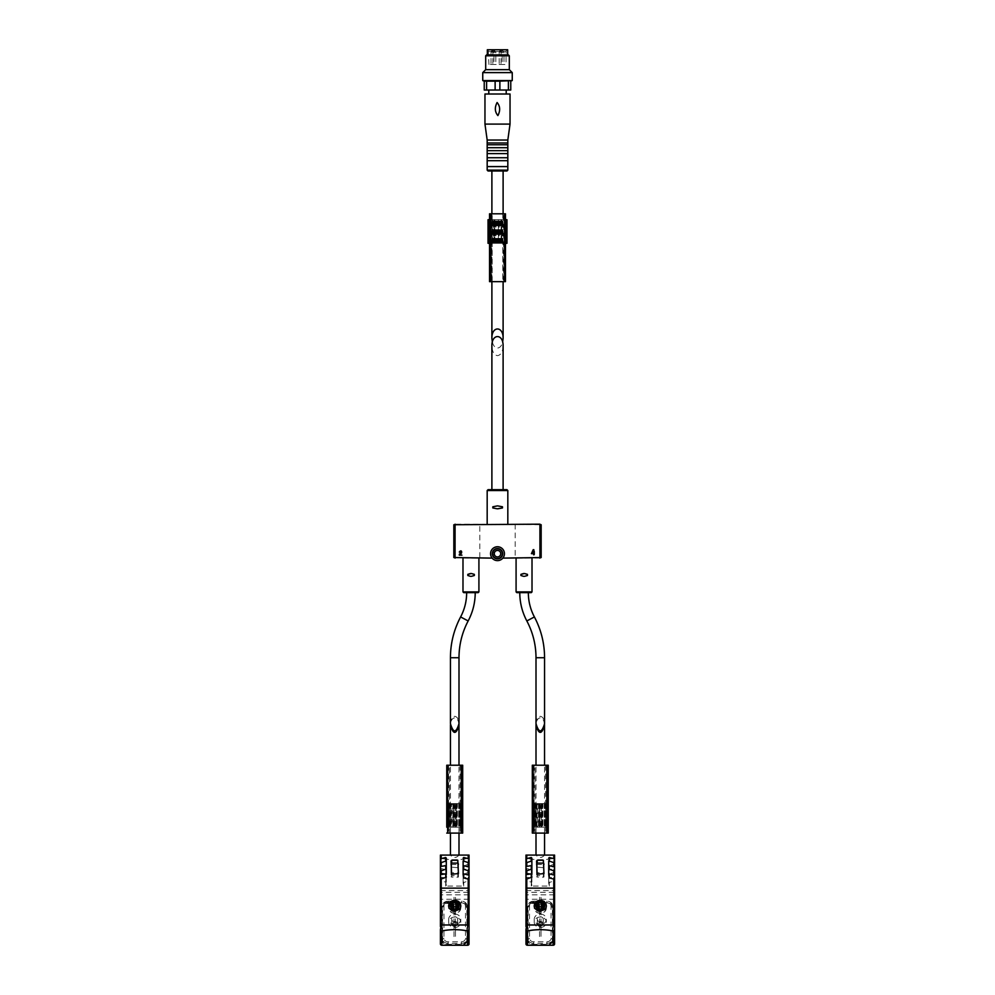 <?xml version="1.0" encoding="UTF-8"?>
<svg xmlns="http://www.w3.org/2000/svg" width="995" height="995" viewBox="0 0 995 995"><rect width="100%" height="100%" fill="white"/><g stroke="black" fill="none" stroke-linecap="round" stroke-linejoin="round"><path stroke-width="0.75" stroke-dasharray="4.97 3.73" d="M536.006 723.713C536.268 719.223 537.698 716.748 540.285 716.3C542.884 716.748 544.302 719.223 544.563 723.713M450.437 723.713C450.698 719.223 452.116 716.748 454.715 716.3C457.302 716.748 458.732 719.223 458.993 723.713M470.498 576.341L467.824 575.496L467.824 574.364L467.824 575.496L467.824 574.364L471.344 573.506L474.354 574.364L474.354 575.496L474.354 574.364L474.354 575.496L471.344 576.354M523.606 576.341L520.932 575.496L520.932 574.364L520.932 575.496L520.932 574.364L524.452 573.506L527.462 574.364L527.462 575.496L527.462 574.364L527.462 575.496L524.452 576.354M462.986 558.108L478.918 558.108L462.986 558.108M516.082 558.108L532.014 558.108L516.082 558.108M506.94 489.664L503.109 489.664M503.109 345.949C502.761 351.832 500.895 355.066 497.5 355.663C494.105 355.066 492.239 351.832 491.891 345.949M497.774 505.908L502.475 506.778L502.475 507.947L502.475 506.778L502.475 507.947L497.774 508.818M497.214 508.806L492.811 507.947L492.811 506.791L492.811 507.947L492.811 506.791L497.214 505.92M507.823 524.178L487.177 524.178L507.823 524.178M479.801 558.108L453.832 557.548L453.832 524.751L455.312 524.178L479.801 524.178L479.801 558.108L492.164 558.108A6.928 6.928 0 0 0 502.836 558.108C505.783 552.101 504.005 548.32 497.5 546.752C490.995 548.307 489.217 552.101 492.164 558.108M539.825 524.191L539.825 558.108L541.168 557.548L541.168 524.751L479.801 524.178M539.825 558.108L502.836 558.108M494.478 552.511L492.774 552.511L492.774 554.862L494.478 554.862A3.246 3.246 0 0 0 500.721 554.091A3.246 3.246 0 0 0 494.478 552.511A3.246 3.246 0 0 0 494.478 554.862L492.774 554.862L492.774 552.511L494.478 552.511M516.828 592.634L531.28 592.634M528.333 592.634L519.776 592.634M463.72 592.634L478.172 592.634M466.667 592.634L475.224 592.634L466.667 592.634M459.292 554.302L459.292 555.16L461.941 555.16L459.939 554.538L461.531 553.021A1.331 1.331 0 0 0 461.929 551.889M461.929 551.827A1.331 1.331 0 0 0 461.133 550.844M461.095 550.82A1.331 1.331 0 0 0 459.292 552.063L459.914 552.063M534.228 553.145L534.228 551.118L533.656 553.145M533.581 553.22L532.213 553.22M533.867 549.7L531.429 553.22L533.581 553.68M533.656 553.755L533.656 554.837M534.228 554.663L534.228 553.755M458.969 724.435C458.521 720.368 457.103 718.166 454.715 717.818C452.315 718.179 450.897 720.405 450.461 724.509M458.993 833.089L458.993 765.23M458.993 855.091C456.145 858.275 453.297 858.275 450.437 855.091L469.031 855.091L469.031 857.827L468.21 858.474C459.217 860.09 450.225 860.09 441.233 858.474L440.412 857.827L440.412 855.091L450.437 855.091M469.031 862.926L469.031 868.386L463.72 869.717L463.123 869.108L463.72 865.638L469.031 864.307M469.031 871.098L469.031 876.57L463.72 877.901L463.123 877.291L463.72 873.809L469.031 872.478L469.031 868.386M469.031 943.969L469.031 892.279L440.412 892.279L440.412 871.098L441.233 873.125L445.723 873.809L445.723 869.767L445.723 886.072L463.72 886.072L463.123 882.739L469.031 880.662L469.031 876.57M446.307 885.463L445.723 881.993L441.233 881.309L441.233 877.217L440.412 876.57M445.723 877.901L441.233 877.217M446.307 877.291L445.723 873.809M446.307 874.555L446.307 869.021L445.723 869.717L440.412 868.386L440.412 857.827M446.307 869.108L445.723 865.638L441.233 864.953L441.233 858.474M451.033 874.941L451.618 867.13L458.409 867.777L457.812 875.65L451.618 875.65L451.033 867.777M456.195 906.818L456.195 902.652M453.247 906.818L453.247 902.652M454.715 927.489A6.045 5.236 0 0 0 460.772 922.253A6.045 5.236 0 0 0 454.715 917.017A6.045 5.236 0 0 0 448.67 922.253A6.045 5.236 0 0 0 454.715 927.489M453.981 936.569L453.981 929.405L455.461 929.405L455.461 936.569L453.981 936.569L453.981 925.947L455.461 925.947L455.461 936.569M461.357 943.335L461.357 945.026L461.357 941.792L448.086 941.792A4.129 3.57 0 0 1 443.957 938.223L443.957 906.283A4.129 3.57 180 0 1 448.086 902.714L448.086 901.171L461.357 901.171A5.908 5.112 180 0 1 466.978 904.716A5.908 5.112 180 0 1 467.264 906.283L467.264 938.223A5.908 5.112 0 0 1 461.357 943.335L448.086 943.335L448.086 945.026L448.086 941.792M461.357 941.792A4.129 3.57 0 0 0 465.486 938.223L465.486 906.283A4.129 3.57 180 0 0 461.357 902.714L448.086 902.714M453.981 915.101L453.981 907.95L455.461 907.95L455.461 915.101L453.981 915.101L453.981 904.48L455.461 904.48L455.461 915.101M469.031 899.256L440.412 899.256L440.412 892.279M440.412 943.969L440.412 899.256M448.086 943.335A5.908 5.112 0 0 1 442.178 938.223L442.178 906.283A5.908 5.112 180 0 1 442.452 904.716A5.908 5.112 180 0 1 448.086 901.171M440.412 890.575L469.031 890.575L469.031 892.279M469.031 890.575L469.031 879.281M440.412 864.307L441.233 864.953M440.412 872.478L440.412 868.386M440.412 880.662L441.233 881.309M463.123 860.837L463.123 885.463M463.123 874.468L463.123 882.739M446.307 860.837L446.307 866.384M446.307 877.192L446.307 882.739M455.461 925.947L455.461 918.783L453.981 918.783L453.981 929.405M453.981 918.783L453.981 925.947M455.461 918.783L455.461 929.405M455.461 904.48L455.461 897.328L453.981 897.328L453.981 907.95M453.981 897.328L453.981 904.48M455.461 897.328L455.461 907.95M454.715 914.069A6.045 5.236 180 0 1 460.772 919.305A6.045 5.236 180 0 1 454.715 924.542A6.045 5.236 180 0 1 448.67 919.305A6.045 5.236 180 0 1 454.715 914.069M454.715 902.851A6.045 5.236 180 0 1 460.772 908.087A6.045 5.236 180 0 1 454.715 913.335A6.045 5.236 180 0 1 448.67 908.087A6.045 5.236 180 0 1 454.715 902.851M454.715 902.975A5.895 5.112 180 0 1 460.623 908.087A5.895 5.112 180 0 1 454.715 913.199A5.895 5.112 180 0 1 448.82 908.087A5.895 5.112 180 0 1 454.715 902.975M454.715 916.743A2.948 2.55 180 0 1 454.715 921.855A2.948 2.55 180 0 1 454.715 916.743M454.715 922.39A2.226 1.928 180 0 1 456.643 925.288A2.226 1.928 180 0 1 452.787 925.288A2.226 1.928 180 0 1 454.715 922.39M454.715 921.407A2.948 2.55 180 0 1 454.715 926.507A2.948 2.55 180 0 1 454.715 921.407M456.195 908.92L453.247 909.368L453.247 907.005L453.247 908.92M456.195 909.368L456.195 907.005L456.195 909.368L458.347 907.067M451.096 907.067L453.247 909.368M458.409 874.941L458.409 871.682L457.812 872.814L451.618 872.814L451.033 871.682M458.409 871.682L458.409 867.777M451.033 864.518L458.409 864.518M451.033 873.585L451.033 860.973M451.033 876.794L451.618 877.068L451.618 874.232M458.409 873.585L458.222 877.167L451.618 877.068M458.409 876.794L458.409 860.973M451.469 803.587L446.755 803.587L448.521 803.587L448.521 827.193L456.195 827.193L446.755 827.193L448.782 827.193L448.521 803.587L456.195 803.587L456.195 827.193L456.195 803.587L451.469 803.587L451.469 827.193M446.755 765.23L462.687 765.23M462.687 803.587L450.586 803.587L450.586 827.193L450.586 803.587L462.687 803.587L461.506 803.587L462.687 803.587L462.687 827.193L450.586 827.193L462.687 827.193M455.785 803.587L460.909 803.587L460.909 827.193L460.909 803.587L459.727 803.587L459.777 827.193L455.785 827.193L459.777 827.193L459.727 803.587L455.785 803.587L455.785 827.193M446.755 833.089L462.687 833.089M458.695 803.587L457.389 803.587L457.389 827.193L455.461 827.193L455.461 803.587L458.695 803.587L458.695 827.193L459.827 827.193L457.389 827.193M457.389 803.587L455.461 803.587M449.616 803.587L453.981 803.587L453.981 827.193L452.053 827.193L452.053 803.587L449.616 803.587L449.616 827.193L453.981 827.193M453.981 803.587L452.053 803.587M446.755 827.193L447.937 827.193L446.755 827.193L446.755 803.587M453.683 827.193L453.683 803.587L453.683 827.193M448.795 827.193L449.703 827.193L448.782 827.193L448.782 803.587L448.795 827.193M458.844 803.587L458.844 827.193L458.844 803.587M453.832 803.587L454.429 827.193L453.832 803.587M453.533 803.587L453.509 827.193M449.404 765.23L460.909 765.23L449.404 765.23L449.404 833.089L448.521 833.089L460.026 833.089L449.404 833.089L449.404 765.23M460.909 833.089L460.026 833.089L460.909 833.089L460.909 765.23L460.909 833.089M448.521 765.23L448.521 833.089L448.521 765.23M450.399 803.587L450.399 827.193M452.949 803.587L452.949 827.193L452.949 803.587M457.078 803.587L457.078 827.193L457.078 803.587M460.138 803.587L460.138 827.193M456.904 803.587L456.904 827.193M455.461 827.193L458.695 827.193M459.827 803.587L459.827 827.193M452.053 827.193L449.616 827.193M450.735 803.587L450.735 827.193M544.539 724.509C544.103 720.405 542.685 718.179 540.285 717.818C537.897 718.166 536.479 720.368 536.031 724.435M544.563 833.089L544.563 765.23M544.563 855.091C541.703 858.275 538.855 858.275 536.006 855.091L554.588 855.091L554.588 857.827L553.767 858.474C544.775 860.09 535.783 860.09 526.79 858.474L525.969 857.827L525.969 855.091L536.006 855.091M554.588 862.926L554.588 868.386L549.277 869.717L548.693 869.108L549.277 865.638L554.588 864.307M554.588 871.098L554.588 876.57L549.277 877.901L548.693 877.291L549.277 873.809L554.588 872.478L554.588 868.386M554.588 943.969L554.588 892.279L525.969 892.279L525.969 871.098L526.79 873.125L531.28 873.809L531.28 869.767L531.28 886.072L549.277 886.072L548.693 882.739L554.588 880.662L554.588 876.57M531.877 885.463L531.28 881.993L526.79 881.309L526.79 877.217L525.969 876.57M531.28 877.901L526.79 877.217M531.877 877.291L531.28 873.809M531.877 874.555L531.877 869.021L531.28 869.717L525.969 868.386L525.969 857.827M531.877 869.108L531.28 865.638L526.79 864.953L526.79 858.474M536.591 874.941L537.188 867.13L543.966 867.777L543.382 875.65L537.188 875.65L536.591 867.777M541.753 906.818L541.753 902.652M538.805 906.818L538.805 902.652M540.285 927.489A6.045 5.236 0 0 0 546.33 922.253A6.045 5.236 0 0 0 540.285 917.017A6.045 5.236 0 0 0 534.228 922.253A6.045 5.236 0 0 0 540.285 927.489M539.539 936.569L539.539 929.405L541.019 929.405L541.019 936.569L539.539 936.569L539.539 925.947L541.019 925.947L541.019 936.569M546.914 943.335L546.914 945.026L546.914 941.792L533.643 941.792A4.129 3.57 0 0 1 529.514 938.223L529.514 906.283A4.129 3.57 180 0 1 533.643 902.714L533.643 901.171L546.914 901.171A5.908 5.112 180 0 1 552.548 904.716A5.908 5.112 180 0 1 552.822 906.283L552.822 938.223A5.908 5.112 0 0 1 546.914 943.335L533.643 943.335L533.643 945.026L533.643 941.792M546.914 941.792A4.129 3.57 0 0 0 551.043 938.223L551.043 906.283A4.129 3.57 180 0 0 546.914 902.714L533.643 902.714M539.539 915.101L539.539 907.95L541.019 907.95L541.019 915.101L539.539 915.101L539.539 904.48L541.019 904.48L541.019 915.101M554.588 899.256L525.969 899.256L525.969 892.279M525.969 943.969L525.969 899.256M533.643 943.335A5.908 5.112 0 0 1 527.736 938.223L527.736 906.283A5.908 5.112 180 0 1 528.022 904.716A5.908 5.112 180 0 1 533.643 901.171M525.969 890.575L554.588 890.575L554.588 892.279M554.588 890.575L554.588 879.281M525.969 864.307L526.79 864.953M525.969 872.478L525.969 868.386M525.969 880.662L526.79 881.309M548.693 860.837L548.693 885.463M548.693 874.468L548.693 882.739M531.877 860.837L531.877 866.384M531.877 877.192L531.877 882.739M541.019 925.947L541.019 918.783L539.539 918.783L539.539 929.405M539.539 918.783L539.539 925.947M541.019 918.783L541.019 929.405M541.019 904.48L541.019 897.328L539.539 897.328L539.539 907.95M539.539 897.328L539.539 904.48M541.019 897.328L541.019 907.95M540.285 914.069A6.045 5.236 180 0 1 546.33 919.305A6.045 5.236 180 0 1 540.285 924.542A6.045 5.236 180 0 1 534.228 919.305A6.045 5.236 180 0 1 540.285 914.069M540.285 902.851A6.045 5.236 180 0 1 546.33 908.087A6.045 5.236 180 0 1 540.285 913.335A6.045 5.236 180 0 1 534.228 908.087A6.045 5.236 180 0 1 540.285 902.851M540.285 902.975A5.895 5.112 180 0 1 546.18 908.087A5.895 5.112 180 0 1 540.285 913.199A5.895 5.112 180 0 1 534.377 908.087A5.895 5.112 180 0 1 540.285 902.975M540.285 916.743A2.948 2.55 180 0 1 540.285 921.855A2.948 2.55 180 0 1 540.285 916.743M540.285 922.39A2.226 1.928 180 0 1 542.213 925.288A2.226 1.928 180 0 1 538.357 925.288A2.226 1.928 180 0 1 540.285 922.39M540.285 921.407A2.948 2.55 180 0 1 540.285 926.507A2.948 2.55 180 0 1 540.285 921.407M541.753 908.92L538.805 909.368L538.805 907.005L538.805 908.92M541.753 909.368L541.753 907.005L541.753 909.368L543.904 907.067M536.653 907.067L538.805 909.368M543.966 874.941L543.966 871.682L543.382 872.814L537.188 872.814L536.591 871.682M543.966 871.682L543.966 867.777M536.591 864.518L543.966 864.518M536.591 873.585L536.591 860.973M536.591 876.794L537.188 877.068L537.188 874.232M543.966 873.585L543.78 877.167L537.188 877.068M543.966 876.794L543.966 860.973M548.245 765.23L532.313 765.23L532.313 803.587L534.091 803.587L534.091 827.193L541.753 827.193L532.313 827.193L534.352 827.193L534.091 803.587L541.753 803.587L541.753 827.193L541.753 803.587L537.039 803.587L537.039 827.193M548.245 803.587L536.156 803.587L536.156 827.193L536.156 803.587L548.245 803.587L547.063 803.587L548.245 803.587L548.245 827.193L536.156 827.193L548.245 827.193M541.355 803.587L546.479 803.587L546.479 827.193L546.479 803.587L545.297 803.587L545.335 827.193L541.355 827.193L545.335 827.193L545.297 803.587L541.355 803.587L541.355 827.193M537.039 803.587L532.313 803.587L532.313 833.089L548.245 833.089M544.265 803.587L542.947 803.587L542.947 827.193L541.019 827.193L541.019 803.587L544.265 803.587L544.265 827.193L545.384 827.193L542.947 827.193M542.947 803.587L541.019 803.587M535.173 803.587L539.539 803.587L539.539 827.193L537.611 827.193L537.611 803.587L535.173 803.587L535.173 827.193L539.539 827.193M539.539 803.587L537.611 803.587M532.748 827.193L533.494 827.193L532.735 827.193L532.735 803.587L532.748 827.193M539.253 827.193L539.253 803.587L539.253 827.193M534.352 827.193L535.273 827.193L534.352 827.193L534.352 803.587L534.352 827.193M544.414 803.587L544.414 827.193L544.414 803.587M539.402 803.587L539.986 827.193L539.402 803.587M539.103 803.587L538.506 827.193L539.103 803.587M534.974 765.23L546.479 765.23L534.974 765.23L534.974 833.089L534.091 833.089L545.596 833.089L534.974 833.089L534.974 765.23M546.479 833.089L545.596 833.089L546.479 833.089L546.479 765.23L546.479 833.089M534.091 765.23L534.091 833.089L534.091 765.23M535.957 803.587L535.957 827.193M538.506 803.587L538.482 827.193M542.636 803.587L542.636 827.193L542.636 803.587M545.695 803.587L545.695 827.193M542.474 803.587L542.474 827.193M541.019 827.193L544.265 827.193M545.384 803.587L545.384 827.193M537.611 827.193L535.173 827.193M536.305 803.587L536.305 827.193M492.338 342.143C493.383 345.874 495.1 347.852 497.5 348.039C499.9 347.852 501.617 345.874 502.662 342.143M503.109 213.801L503.109 281.66M506.94 171.016L503.109 171.016M483.334 81.167L484.229 81.167L484.229 90.023L486.592 90.023L486.592 81.167L495.124 81.167L495.124 90.023L499.876 90.023L499.876 81.167L508.408 81.167L508.408 90.023L510.771 90.023L510.771 81.167L511.666 81.167M484.229 81.167L510.771 81.167M488.794 90.023L506.206 90.023L488.794 90.023M495.124 90.023L486.592 90.023M508.408 90.023L499.876 90.023M506.206 94.003L488.794 94.003L506.206 94.003M484.963 94.003L510.037 94.003M484.963 124.101L510.037 124.101M497.139 102.51C494.527 107.497 494.776 111.85 497.873 115.594C500.46 110.619 500.211 106.266 497.139 102.51M487.177 140.034L507.823 140.034M487.177 142.981L507.823 142.981M487.177 144.76L507.823 144.76M487.177 147.708L507.823 147.708M487.177 150.655L507.823 150.655M487.177 153.603L507.823 153.603M487.177 157.732L507.823 157.732M487.177 160.692L507.823 160.692M487.177 166.588L507.823 166.588M486.58 54.912L508.42 54.912M507.674 54.912L487.326 54.912L507.674 54.912M485.697 55.795L509.303 55.795M485.697 69.662L509.303 69.662M482.749 72.61L512.251 72.61M482.749 80.583L512.251 80.583M487.326 49.75L507.674 49.75M506.704 49.75L488.296 49.75L506.704 49.75L506.057 51.516L488.943 51.516L506.057 51.516L506.057 64.501L488.943 64.501L506.057 64.501M508.408 81.167L499.876 81.167M495.124 81.167L486.592 81.167M502.152 64.501L499.191 64.501L502.152 64.501L502.152 52.113L499.191 52.113L502.152 52.113A1.48 1.48 0 0 0 500.672 50.633L502.152 52.113M493.955 64.501L491.008 64.501L493.955 64.501L493.955 52.113L491.008 52.113L493.955 52.113A1.48 1.48 0 0 0 492.488 50.633L493.955 52.113M503.992 64.501L501.045 64.501L503.992 64.501L503.992 52.113L501.045 52.113L503.992 52.113A1.48 1.48 0 0 0 502.512 50.633L503.992 52.113M495.808 64.501L492.848 64.501L495.808 64.501L495.808 52.113L492.848 52.113L495.808 52.113A1.48 1.48 0 0 0 494.328 50.633L495.808 52.113M501.082 243.302L489.54 243.302L489.54 281.66L505.46 281.66L505.46 243.302L498.831 243.302L501.816 243.302L501.082 243.302L501.082 219.696L496.02 219.696L506.94 219.696L506.94 243.302L501.94 243.302L501.94 219.696M498.532 243.302L499.117 219.696L498.532 243.302M493.06 243.302L493.06 219.696L488.06 219.696L488.072 243.302L501.94 243.302M506.928 243.302L506.928 219.696L506.94 243.302M493.06 219.696L501.629 219.696L501.629 243.302L501.629 219.696L498.383 219.696L498.383 243.302L498.383 219.696L497.5 219.696L498.682 219.696L489.54 219.696L489.54 213.801L505.46 213.801L505.46 219.696L501.082 219.696M498.682 243.302L499.266 219.696L498.682 243.302M494.067 243.302L489.838 243.302L489.826 219.696L494.552 219.696L490.087 219.696L490.112 243.302L494.067 243.302L494.067 219.696M492.699 243.302L496.766 243.302L492.699 243.302L492.699 219.696L496.766 219.696L492.699 219.696M501.729 219.696L501.729 243.302L501.741 219.696M505.161 219.696L505.174 243.302M488.06 219.696L488.06 243.302L488.06 219.696M494.851 219.696L494.851 243.302M498.383 219.696L498.383 243.302L498.383 219.696M505.46 243.302L505.46 219.696M501.853 243.302L501.853 219.696M493.371 243.302L493.371 219.696L493.371 243.302M489.54 243.302L489.54 219.696M494.59 243.302L494.59 219.696L494.552 243.302M501.144 243.302L498.234 243.302L501.144 243.302L501.144 219.696L498.234 219.696L501.144 219.696M494.888 243.302L494.888 219.696M496.766 243.302L496.766 219.696M498.234 243.302L498.234 219.696M500.112 243.302L500.112 219.696M492.102 243.302L492.102 219.696M502.898 243.302L502.898 219.696M502.811 281.66L491.306 281.66L502.811 281.66L502.811 213.801L503.694 213.801L492.189 213.801L502.811 213.801L502.811 281.66M491.306 213.801L492.189 213.801L491.306 213.801L491.306 281.66L491.306 213.801M503.694 281.66L503.694 213.801L503.694 281.66M496.02 243.302L496.02 219.696L496.02 243.302M499.266 243.302L499.266 219.696L499.266 243.302M495.137 243.302L495.137 219.696L495.137 243.302M490.013 243.302L490.013 219.696M536.006 657.732L544.563 657.732M450.437 657.732L458.993 657.732M462.986 591.901L478.918 591.901M516.082 591.901L532.014 591.901M487.177 490.547L507.823 490.547M515.199 524.178L515.199 558.108M455.175 524.191L455.175 558.108M526.84 620.955L534.39 616.937M460.61 616.937L468.16 620.955M468.21 864.953L468.21 858.474M468.21 873.125L468.21 869.045M468.21 881.309L468.21 877.217M441.233 873.125L441.233 869.045M445.723 881.993L445.723 886.072M463.72 881.993L463.72 886.072M463.72 873.809L463.72 877.901M463.72 865.638L463.72 869.717M445.723 869.717L445.723 865.638M469.031 894.828L440.412 894.828M465.486 906.283L466.866 907.639L467.7 907.539L467.264 906.283M465.486 938.223L466.866 939.578L466.866 907.639A5.51 4.764 180 0 0 463.944 903.435L445.486 903.435A5.51 4.764 180 0 1 448.086 902.875L461.357 902.875L461.357 902.017L448.086 902.017A6.331 5.485 180 0 0 442.041 905.823L441.743 907.539L443.957 906.283M442.178 938.223L441.743 939.442L442.576 939.578A5.51 4.764 0 0 0 448.086 944.342L461.357 944.342A5.51 4.764 0 0 0 466.866 939.578L467.7 939.479L467.7 907.502A6.331 5.485 180 0 0 467.389 905.823L467.264 938.223M442.178 906.283L441.743 939.479L441.743 907.502A6.331 5.485 180 0 1 442.041 905.823L442.452 904.716M443.957 938.223L442.576 939.578L442.576 907.639A5.51 4.764 180 0 1 445.486 903.435L446.146 903.124M441.743 939.442L441.743 939.479A6.331 5.485 0 0 0 448.086 944.927L461.357 944.927A6.331 5.485 0 0 0 467.7 939.442C467.351 942.837 465.237 944.678 461.357 945.026L448.086 945.026C444.205 944.678 442.091 942.837 441.743 939.479M461.357 902.714L461.357 902.875A5.51 4.764 180 0 1 463.944 903.435L463.297 903.124M466.978 904.716L467.389 905.823A6.331 5.485 180 0 0 461.357 902.017L461.357 901.171M448.82 906.694A5.895 5.112 180 0 1 454.715 901.582A5.895 5.112 180 0 1 460.623 906.694M460.623 908.087L460.623 906.818A5.895 5.112 180 0 1 454.715 911.806A5.895 5.112 180 0 1 448.82 906.831L448.82 908.087M451.618 872.814L451.618 875.65M457.812 872.814L457.812 875.65M457.812 864.294L457.812 867.13M451.618 864.294L451.618 867.13M457.812 877.068L457.812 874.232M447.638 765.23L447.638 803.587M461.804 765.23L461.804 803.587M461.804 827.193L461.804 833.089M447.638 827.193L447.638 833.089M447.178 803.587L447.178 827.193L447.178 803.587M459.081 803.587L459.081 827.193M462.252 803.587L462.252 827.193L462.265 803.587M460.026 765.23L460.026 833.089L460.026 765.23M452.912 803.587L452.912 827.193M453.359 803.587L453.359 827.193M455.598 803.587L455.598 827.193M456.494 803.587L456.494 827.193M458.658 803.587L458.658 827.193M460.648 803.587L460.648 827.193L460.648 803.587M553.767 864.953L553.767 858.474M553.767 873.125L553.767 869.045M553.767 881.309L553.767 877.217M526.79 873.125L526.79 869.045M531.28 881.993L531.28 886.072M549.277 881.993L549.277 886.072M549.277 873.809L549.277 877.901M549.277 865.638L549.277 869.717M531.28 869.717L531.28 865.638M554.588 894.828L525.969 894.828M551.043 906.283L552.424 907.639L553.257 907.539L552.822 906.283M551.043 938.223L552.424 939.578L552.424 907.639A5.51 4.764 180 0 0 549.514 903.435L531.056 903.435A5.51 4.764 180 0 1 533.643 902.875L546.914 902.875L546.914 902.017L533.643 902.017A6.331 5.485 180 0 0 527.611 905.823L527.3 907.539L529.514 906.283M527.736 938.223L527.3 939.442L528.134 939.578A5.51 4.764 0 0 0 533.643 944.342L546.914 944.342A5.51 4.764 0 0 0 552.424 939.578L553.257 939.479L553.257 907.502A6.331 5.485 180 0 0 552.959 905.823L552.822 938.223M527.736 906.283L527.3 939.479L527.3 907.502A6.331 5.485 180 0 1 527.611 905.823L528.022 904.716M529.514 938.223L528.134 939.578L528.134 907.639A5.51 4.764 180 0 1 531.056 903.435L531.703 903.124M527.3 939.442L527.3 939.479A6.331 5.485 0 0 0 533.643 944.927L546.914 944.927A6.331 5.485 0 0 0 553.257 939.442C552.909 942.837 550.795 944.678 546.914 945.026L533.643 945.026C529.763 944.678 527.649 942.837 527.3 939.479M546.914 902.714L546.914 902.875A5.51 4.764 180 0 1 549.514 903.435L548.854 903.124M552.548 904.716L552.959 905.823A6.331 5.485 180 0 0 546.914 902.017L546.914 901.171M534.377 906.694A5.895 5.112 180 0 1 540.285 901.582A5.895 5.112 180 0 1 546.18 906.694M546.18 908.087L546.18 906.818A5.895 5.112 180 0 1 540.285 911.806A5.895 5.112 180 0 1 534.377 906.831L534.377 908.087M537.188 872.814L537.188 875.65M543.382 872.814L543.382 875.65M543.382 864.294L543.382 867.13M537.188 864.294L537.188 867.13M543.382 877.068L543.382 874.232M533.196 765.23L533.196 803.587M547.362 765.23L547.362 803.587M547.362 827.193L547.362 833.089M533.196 827.193L533.196 833.089M544.638 803.587L544.638 827.193M547.822 803.587L547.822 827.193L547.822 803.587M545.596 765.23L545.596 833.089L545.596 765.23M538.917 803.587L538.917 827.193M541.168 803.587L541.168 827.193M542.051 803.587L542.051 827.193M544.215 803.587L544.215 827.193M546.205 803.587L546.205 827.193L546.218 803.587M487.177 170.133L507.823 170.133M504.577 281.66L504.577 243.302M490.423 281.66L490.423 243.302M490.423 219.696L490.423 213.801M504.577 219.696L504.577 213.801M492.189 281.66L492.189 213.801L492.189 281.66M496.617 243.302L496.617 219.696M500.672 243.302L500.672 219.696M498.992 243.302L498.992 219.696M499.428 243.302L499.428 219.696M502.226 243.302L502.226 219.696L502.251 243.302M502.301 243.302L502.301 219.696M501.555 243.302L501.555 219.696M493.856 243.302L493.856 219.696M493.445 243.302L493.445 219.696M492.749 243.302L492.749 219.696M489.826 243.302L489.826 219.696M495.734 243.302L495.734 219.696M492.948 243.302L492.948 219.696M494.142 243.302L494.142 219.696M494.975 243.302L494.975 219.696M450.437 833.089L450.437 765.23M448.67 919.305L448.67 922.253M460.772 919.305L460.772 922.253M448.67 905.699L448.67 908.087M460.772 905.699L460.772 908.087M451.767 919.305L451.767 923.957M457.675 919.305L457.675 923.957M447.937 803.587L447.937 827.193M461.506 803.587L461.506 827.193M449.703 803.587L449.703 827.193M448.521 803.587L448.521 827.193M453.098 803.587L453.098 827.193M454.715 803.587L454.715 827.193M454.429 803.587L454.429 827.193M460.909 803.587L460.909 827.193M536.006 833.089L536.006 765.23M534.228 919.305L534.228 922.253M546.33 919.305L546.33 922.253M534.228 905.699L534.228 908.087M546.33 905.699L546.33 908.087M537.325 919.305L537.325 923.957M543.233 919.305L543.233 923.957M533.494 803.587L533.494 827.193M532.313 803.587L532.313 827.193M547.063 803.587L547.063 827.193M535.273 803.587L535.273 827.193M534.091 803.587L534.091 827.193M539.066 803.587L539.066 827.193M538.656 803.587L538.656 827.193M540.285 803.587L540.285 827.193M539.986 803.587L539.986 827.193M546.479 803.587L546.479 827.193M491.891 213.801L491.891 281.66M488.943 64.501L488.296 49.75M494.328 50.633A1.48 1.48 0 0 0 492.848 52.113L492.848 64.501M502.512 50.633A1.48 1.48 0 0 0 501.045 52.113L501.045 64.501M492.488 50.633A1.48 1.48 0 0 0 491.008 52.113L491.008 64.501M500.672 50.633A1.48 1.48 0 0 0 499.191 52.113L499.191 64.501M506.654 243.302L506.654 219.696M488.346 243.302L488.346 219.696M497.5 243.302L497.5 219.696M499.117 243.302L499.117 219.696M501.816 243.302L501.816 219.696M498.831 243.302L498.831 219.696M504.888 243.302L504.888 219.696M502.363 243.302L502.363 219.696M492.637 243.302L492.637 219.696M489.801 243.302L489.801 219.696M505.199 243.302L505.199 219.696M497.798 243.302L497.798 219.696M495 243.302L495 219.696"/><path stroke-width="1.49" d="M544.563 657.732L544.563 723.713C541.715 733.228 538.855 733.228 536.006 723.713L536.006 657.732L544.563 657.732C544.514 643.305 541.118 629.711 534.39 616.937L526.84 620.955C522.164 612.099 519.813 602.647 519.776 592.634L528.333 592.634C528.37 601.229 530.385 609.338 534.39 616.937M458.993 657.732L458.993 723.713C456.145 733.228 453.285 733.228 450.437 723.713L450.437 657.732L458.993 657.732C459.043 644.723 462.103 632.472 468.16 620.955C472.836 612.099 475.187 602.647 475.224 592.634M471.344 576.354L474.354 575.496L471.344 576.354L474.354 575.496L474.354 574.364L471.344 573.506L474.354 574.364L471.344 573.506L467.824 574.364L467.824 575.496L470.498 576.341M524.452 576.354L527.462 575.496L524.452 576.354L527.462 575.496L527.462 574.364L524.452 573.506L527.462 574.364L524.452 573.506L520.932 574.364L520.932 575.496L523.606 576.341M478.918 558.108L478.918 591.901L478.172 592.634L463.72 592.634L462.986 591.901L478.918 591.901M467.824 574.364L470.498 573.518L467.824 574.364M532.014 558.108L532.014 591.901L531.28 592.634L516.828 592.634L516.082 591.901L532.014 591.901M520.932 574.364L523.606 573.518L520.932 574.364M491.891 489.664L491.891 345.949C491.629 333.474 503.37 333.474 503.109 345.949L503.109 489.664L488.06 489.664L506.94 489.664L507.823 490.547L507.823 524.178M497.774 508.818L502.475 507.947L497.214 508.806L502.475 507.947L502.475 506.778L497.774 505.908M497.214 505.92L492.811 506.791L497.214 505.92L492.811 506.791L492.811 507.947L497.214 508.806M502.836 558.108L541.168 557.548L541.168 524.751L539.688 524.178L453.832 524.751L453.832 557.548L492.164 558.108M533.581 553.68L531.429 553.68L533.196 549.7L533.867 549.7L532.151 553.108L533.581 553.22L534.228 551.118L534.303 553.68M534.228 553.755L534.228 554.663M533.656 553.755L533.656 554.837M532.213 553.22L533.867 549.7M459.914 552.063L459.292 552.063C460.959 550.235 461.705 550.558 461.531 553.021L459.939 554.538L461.941 555.16L459.292 555.16L461.108 552.573A0.709 0.709 0 0 0 460.896 551.417A0.709 0.709 0 0 0 459.914 552.063C460.797 551.093 461.195 551.255 461.108 552.573L459.292 554.302M497.5 560.62A6.928 6.928 0 0 1 491.493 550.223A6.928 6.928 0 0 1 503.507 550.223A6.928 6.928 0 0 1 497.5 560.62A6.928 6.928 0 0 1 491.493 550.223A6.928 6.928 0 0 1 503.507 550.223A6.928 6.928 0 0 1 497.5 560.62M497.5 556.926A3.246 3.246 0 0 1 494.689 552.063A3.246 3.246 0 0 1 500.311 552.063A3.246 3.246 0 0 1 497.5 556.926A3.246 3.246 0 0 1 494.689 552.063A3.246 3.246 0 0 1 500.311 552.063A3.246 3.246 0 0 1 497.5 556.926M441.879 930.959L441.879 945.25A1.48 1.281 0 0 1 440.412 943.969L440.412 929.541L441.879 930.959A33.482 16.741 0 0 1 467.55 930.959L467.55 945.25A1.48 1.281 0 0 0 469.031 943.969L469.031 929.541L467.55 930.959M441.879 945.25L467.55 945.25M458.993 765.23L458.969 724.435M458.993 855.091L458.993 833.089M450.461 724.509L450.437 725.231C453.297 734.745 456.145 734.745 458.993 725.231M453.247 904.455L452.165 904.455A2.948 2.55 180 0 1 453.247 903.522L453.247 907.937A2.948 2.55 180 0 1 452.165 907.005A29.464 14.738 180 0 0 451.096 907.067A28.071 10.273 76.9 0 1 451.096 904.505L453.247 906.818L456.195 906.818L458.347 904.505A29.464 14.738 180 0 0 457.265 904.455L456.195 904.455L456.195 908.92A28.071 2.45 0 0 0 453.247 908.92L453.247 907.937M453.247 903.522L453.247 902.652A28.071 22.997 180 0 1 454.715 902.614A28.071 22.997 180 0 1 456.195 902.652L456.195 903.522A2.948 2.55 180 0 1 457.265 904.455M456.195 903.522L456.195 904.455M453.247 907.005L452.165 907.005M456.195 907.937A2.948 2.55 180 0 0 457.265 907.005A29.464 14.738 180 0 1 458.347 907.067A28.071 10.273 -76.9 0 0 458.347 904.505M452.165 904.455A29.464 14.738 180 0 0 451.096 904.505M440.412 929.541L441.258 924.977L468.185 924.977L469.031 926.619L469.031 879.281L463.72 877.951L463.123 874.555M440.412 926.619L440.412 888.137L469.031 888.137M454.715 900.276C451.046 900.649 449.031 902.465 448.67 905.699C448.31 912.253 461.133 912.241 460.772 905.699C460.411 902.465 458.384 900.649 454.715 900.276M469.031 857.827L469.031 864.307L469.031 855.091L440.412 855.091L440.412 862.926L446.307 860.837L445.723 857.503L440.412 858.834M469.031 926.619L469.031 929.541M440.412 888.137L440.412 879.281L446.307 877.192L445.723 873.859L441.233 874.543L440.412 875.19L440.412 879.281M469.031 872.478L469.031 862.926L463.123 860.837L463.123 869.021L469.031 871.098L469.031 875.19L463.72 873.859L463.123 874.468L463.123 866.384M469.031 880.662L469.031 875.19M440.412 875.19L440.412 871.098L446.307 869.021L445.723 865.675L441.233 866.359L440.412 867.006L440.412 871.098M440.412 867.006L440.412 862.926M469.031 858.834L463.72 857.503L463.123 858.113M469.031 867.006L463.72 865.675L463.123 866.297M451.618 874.232L451.033 860.973L451.618 860.265L457.812 860.265L458.409 873.585L451.618 874.232M468.185 924.977L468.21 878.622M446.307 858.113L446.307 874.468M446.307 866.297L446.307 869.021M457.265 907.005L456.195 907.005M451.033 864.232L451.618 863.1L457.812 863.1L458.409 864.232M446.755 827.193L446.755 765.23L446.755 827.193M462.687 833.089L462.687 765.23L462.687 833.089L446.755 833.089M462.687 765.23L446.755 765.23M527.449 930.959L527.449 945.25A1.48 1.281 0 0 1 525.969 943.969L525.969 929.541L527.449 930.959A33.482 16.741 0 0 1 553.12 930.959L553.12 945.25A1.48 1.281 0 0 0 554.588 943.969L554.588 929.541L553.12 930.959M527.449 945.25L553.12 945.25M544.563 765.23L544.539 724.509M544.563 855.091L544.563 833.089M536.031 724.435L536.006 725.231C538.855 734.745 541.703 734.745 544.563 725.231M538.805 904.455L537.735 904.455A2.948 2.55 180 0 1 538.805 903.522L538.805 907.937A2.948 2.55 180 0 1 537.735 907.005A29.464 14.738 180 0 0 536.653 907.067A28.071 10.273 76.9 0 1 536.653 904.505L538.805 906.818L541.753 906.818L543.904 904.505A29.464 14.738 180 0 0 542.835 904.455L541.753 904.455L541.753 908.92A28.071 2.45 0 0 0 538.805 908.92L538.805 907.937M538.805 903.522L538.805 902.652A28.071 22.997 180 0 1 540.285 902.614A28.071 22.997 180 0 1 541.753 902.652L541.753 903.522A2.948 2.55 180 0 1 542.835 904.455M541.753 903.522L541.753 904.455M538.805 907.005L537.735 907.005M541.753 907.937A2.948 2.55 180 0 0 542.835 907.005A29.464 14.738 180 0 1 543.904 907.067A28.071 10.273 -76.9 0 0 543.904 904.505M537.735 904.455A29.464 14.738 180 0 0 536.653 904.505M525.969 929.541L526.815 924.977L553.742 924.977L554.588 926.619L554.588 879.281L549.277 877.951L548.693 874.555M525.969 926.619L525.969 888.137L554.588 888.137M540.285 900.276C536.616 900.649 534.589 902.465 534.228 905.699C533.88 912.253 546.69 912.241 546.33 905.699C545.969 902.465 543.954 900.649 540.285 900.276M554.588 857.827L554.588 864.307L554.588 855.091L525.969 855.091L525.969 862.926L531.877 860.837L531.28 857.503L525.969 858.834M554.588 926.619L554.588 929.541M525.969 888.137L525.969 879.281L531.877 877.192L531.28 873.859L526.79 874.543L525.969 875.19L525.969 879.281M554.588 872.478L554.588 862.926L548.693 860.837L548.693 869.021L554.588 871.098L554.588 875.19L549.277 873.859L548.693 874.468L548.693 866.384M554.588 880.662L554.588 875.19M525.969 875.19L525.969 871.098L531.877 869.021L531.28 865.675L526.79 866.359L525.969 867.006L525.969 871.098M525.969 867.006L525.969 862.926M554.588 858.834L549.277 857.503L548.693 858.113M554.588 867.006L549.277 865.675L548.693 866.297M537.188 874.232L536.591 860.973L537.188 860.265L543.382 860.265L543.966 873.585L537.188 874.232M526.815 924.977L526.79 878.622M531.877 858.113L531.877 874.468M531.877 866.297L531.877 869.021M542.835 907.005L541.753 907.005M536.591 864.232L537.188 863.1L543.382 863.1L543.966 864.232M548.245 765.23L532.313 765.23L532.313 833.089L548.245 833.089L548.245 765.23L548.245 833.089M503.109 281.66L503.109 338.325C503.37 325.862 491.629 325.862 491.891 338.325L492.338 342.143M484.963 124.101L484.963 94.003L510.037 94.003L510.037 124.101L484.963 124.101L487.177 140.034L507.823 140.034L507.823 142.981L487.177 142.981L487.177 144.76L507.823 144.76L507.823 147.708L487.177 147.708L487.177 150.655L507.823 150.655L507.823 153.603L487.177 153.603L487.177 157.732L507.823 157.732L507.823 160.692L487.177 160.692L487.177 166.588L507.823 166.588L507.823 170.133L506.94 171.016L488.06 171.016L503.109 171.016L503.109 213.801M502.662 342.143L503.109 338.325M486.592 81.167L484.229 81.167L484.229 90.023L495.124 90.023L495.124 81.167L486.592 81.167L486.592 90.023M509.303 55.795L485.697 55.795L486.58 54.912L508.42 54.912L509.303 55.795L509.303 69.662L512.251 72.61L512.251 80.583L499.876 81.167L499.876 90.023L495.124 90.023M499.876 81.167L495.124 81.167M508.408 81.167L508.408 90.023L510.771 90.023L510.771 81.167M499.876 90.023L508.408 90.023M506.206 90.023L506.206 94.003M497.102 102.522C500.211 106.229 500.473 110.582 497.898 115.582C494.789 111.875 494.527 107.522 497.102 102.522M507.823 140.034L510.037 124.101M507.823 144.76L507.823 142.981M507.823 150.655L507.823 147.708M507.823 157.732L507.823 153.603M507.823 166.588L507.823 160.692M509.303 69.662L485.697 69.662L482.749 72.61L482.749 80.583L512.251 80.583M512.251 72.61L482.749 72.61M484.229 81.167L482.749 80.583M507.674 54.912L507.674 49.75L487.326 49.75L487.326 54.912M505.46 243.302L506.965 243.302L506.965 219.696L505.46 219.696M489.54 219.696L488.035 219.696L488.035 243.302L489.54 243.302M505.46 281.66L505.46 213.801L489.54 213.801L489.54 281.66L505.46 281.66M507.823 490.547L487.177 490.547L487.177 524.178M539.924 524.191L539.924 558.096M455.076 524.191L455.076 558.096M497.5 558.854A5.162 5.162 0 0 1 493.022 551.106A5.162 5.162 0 0 1 501.978 551.106A5.162 5.162 0 0 1 497.5 558.854M497.5 558.556A4.863 4.863 0 0 1 493.284 551.255A4.863 4.863 0 0 1 501.716 551.255A4.863 4.863 0 0 1 497.5 558.556M468.16 620.955L460.61 616.937C464.615 609.338 466.63 601.229 466.667 592.634M454.715 902.017A4.39 3.806 180 0 1 458.521 907.726A4.39 3.806 180 0 1 450.909 907.726A4.39 3.806 180 0 1 454.715 902.017M441.258 924.977L441.258 887.838M441.233 887.838L441.233 878.622M441.233 874.543L441.233 870.451M441.233 866.359L441.233 862.279M441.233 858.187L441.233 855.091M468.21 858.187L468.21 855.091M468.21 866.359L468.21 862.279M468.21 874.543L468.21 870.451M463.72 873.859L463.72 877.951M463.72 865.675L463.72 869.767M463.72 857.503L463.72 861.595M445.723 857.503L445.723 861.595M445.723 865.675L445.723 869.767M445.723 873.859L445.723 877.951M460.623 906.694A5.895 5.112 180 0 1 460.623 906.831L460.623 906.694C461.22 904.48 459.255 902.689 454.715 901.346C451.108 901.681 449.143 903.472 448.82 906.694L448.82 906.818A5.895 5.112 180 0 1 448.82 906.694M457.812 863.1L457.812 860.265M451.618 863.1L451.618 860.265M461.804 765.23L461.804 833.089M447.638 765.23L447.638 833.089M540.285 902.017A4.39 3.806 180 0 1 544.091 907.726A4.39 3.806 180 0 1 536.479 907.726A4.39 3.806 180 0 1 540.285 902.017M553.742 924.977L553.742 887.838M526.79 874.543L526.79 870.451M526.79 866.359L526.79 862.279M526.79 858.187L526.79 855.091M553.767 858.187L553.767 855.091M553.767 866.359L553.767 862.279M553.767 874.543L553.767 870.451M553.767 887.838L553.767 878.622M549.277 873.859L549.277 877.951M549.277 865.675L549.277 869.767M549.277 857.503L549.277 861.595M531.28 857.503L531.28 861.595M531.28 865.675L531.28 869.767M531.28 873.859L531.28 877.951M546.18 906.694A5.895 5.112 180 0 1 546.18 906.831L546.18 906.694C546.777 904.48 544.812 902.689 540.285 901.346C536.666 901.681 534.701 903.472 534.377 906.694L534.377 906.818A5.895 5.112 180 0 1 534.377 906.694M543.382 863.1L543.382 860.265M537.188 863.1L537.188 860.265M547.362 765.23L547.362 833.089M533.196 765.23L533.196 833.089M507.823 170.133L487.177 170.133L488.06 171.016M490.423 281.66L490.423 213.801M504.577 281.66L504.577 213.801M462.986 558.108L462.986 591.901M516.082 558.108L516.082 591.901M487.177 490.547L488.06 489.664M526.84 620.955C532.897 632.472 535.957 644.723 536.006 657.732M460.61 616.937C453.882 629.711 450.486 643.305 450.437 657.732M450.437 855.091L450.437 833.089M450.437 765.23L450.437 725.231M536.006 855.091L536.006 833.089M536.006 765.23L536.006 725.231M491.891 171.016L491.891 213.801M491.891 281.66L491.891 338.325M488.794 90.023L488.794 94.003M487.177 140.034L487.177 142.981M487.177 144.76L487.177 147.708M487.177 150.655L487.177 153.603M487.177 157.732L487.177 160.692M487.177 166.588L487.177 170.133M485.697 55.795L485.697 69.662"/></g></svg>

